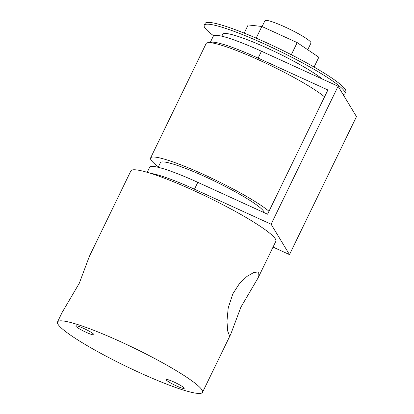 <?xml version="1.0" encoding="UTF-8"?>
<svg xmlns="http://www.w3.org/2000/svg" width="414" height="414" viewBox="0 0 414 414"><rect width="100%" height="100%" fill="white"/><g stroke="black" fill="none" stroke-linecap="round" stroke-linejoin="round"><path stroke-width="0.62" d="M258.046 277.98L258.331 271.967L253.891 272.443L247.039 276.366L239.432 283.611L232.844 293.826L228.217 307.892L226.955 321.259L227.736 331.174L229.372 335.376L230.81 334.062L240.901 307.141L258.046 277.98L275.864 241.274A80.59 9.957 25.9 0 0 194.057 190.683A80.59 9.957 25.9 0 0 130.876 170.873L89.388 256.318L79.302 283.238L62.157 312.399L57.52 321.947A80.59 9.957 25.9 0 1 120.702 341.752A80.59 9.957 25.9 0 1 202.508 392.348A80.59 9.957 25.9 0 1 139.327 372.538A80.59 9.957 25.9 0 1 57.52 321.947M176.323 385.874A10.076 1.242 -154.1 0 0 184.22 388.348A10.076 1.242 -154.1 0 0 173.994 382.024A10.076 1.242 -154.1 0 0 166.097 379.55A10.076 1.242 -154.1 0 0 176.323 385.874M86.04 332.266A10.076 1.242 -154.1 0 0 93.937 334.745A10.076 1.242 -154.1 0 0 83.711 328.421A10.076 1.242 -154.1 0 0 75.814 325.942A10.076 1.242 -154.1 0 0 86.04 332.266M262.088 26.574L264.939 20.7A25.585 3.162 25.9 0 1 285.003 26.988A25.585 3.162 25.9 0 1 310.976 43.051L307.731 49.732M213.629 35.775A78.21 9.662 25.9 0 1 204.226 25.264L205.096 23.469A78.21 9.662 25.9 0 1 266.414 42.689A78.21 9.662 25.9 0 1 345.809 91.794L344.934 93.59A78.21 9.662 25.9 0 1 343.144 94.578M204.226 25.264A78.21 9.662 25.9 0 1 265.54 44.489A78.21 9.662 25.9 0 1 344.934 93.59M221.811 36.189L222.748 34.258A57.618 7.121 25.9 0 1 267.92 48.422A57.618 7.121 25.9 0 1 322.227 78.991M158.148 167.292L160.378 162.707A57.618 7.121 25.9 0 1 210.426 179.133A57.618 7.121 25.9 0 1 263.708 211.399A57.618 7.121 25.9 0 1 264.137 212.641M268.996 211.249A68.501 8.461 -154.1 0 0 204.293 174.791A68.501 8.461 -154.1 0 0 150.593 157.957A68.501 8.461 -154.1 0 0 158.376 166.821M324.535 96.866A68.501 8.461 -154.1 0 0 259.837 60.408A68.501 8.461 -154.1 0 0 210.25 42.678A68.501 8.461 -154.1 0 0 206.131 43.573L150.593 157.957M210.152 42.673L213.324 36.142A61.407 7.587 25.9 0 1 261.467 51.238L258.129 58.105A61.407 7.587 -154.1 0 0 210.25 42.678M273.043 247.091L289.479 254.6L356.48 116.619L338.098 86.241L261.467 51.238M147.203 172.312L149.661 167.251A61.407 7.587 25.9 0 1 197.804 182.341L267.558 214.209L327.888 89.967L258.129 58.105M289.479 254.6L271.103 224.217L338.098 86.241M197.804 182.341L194.466 189.214L271.103 224.217M194.466 189.214A61.407 7.587 -154.1 0 0 150.799 173.404M244.172 33.12L248.141 24.938L261.855 26.47L297.2 42.616L318.832 57.23L314.06 67.058M261.855 26.47L256.188 38.14M297.2 42.616L291.316 54.741M230.81 334.062L202.508 392.348"/></g></svg>
